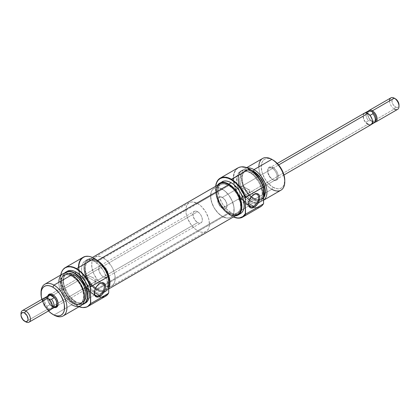 <?xml version="1.0" encoding="UTF-8"?>
<svg xmlns="http://www.w3.org/2000/svg" width="420" height="420" viewBox="0 0 420 420"><rect width="100%" height="100%" fill="white"/><g stroke="black" fill="none" stroke-linecap="round" stroke-linejoin="round"><path stroke-width="0.32" stroke-dasharray="2.1 1.58" d="M246.923 188.48L248.929 190.234L249.533 191.326L249.743 192.507L248.918 194.738L246.298 196.681L243.653 197.395L241.721 197.127L238.34 199.08L239.615 200.592L239.521 191.357L239.053 189.042L238.34 188.202L222.364 197.421A6.662 3.848 60 0 1 226.716 203.291A6.662 3.848 60 0 1 225.697 208.63A6.662 3.848 60 0 1 222.364 208.299L238.34 199.08L240.03 198.445L248.593 203.39L240.03 198.445A7.077 4.085 120 0 0 241.721 197.127L222.364 208.299A6.662 3.848 60 0 1 218.012 202.429A6.662 3.848 60 0 1 219.035 197.09A6.662 3.848 60 0 1 222.364 197.421L241.721 186.249L246.923 188.48L241.721 186.249L272.412 168.53A6.662 3.848 -120 0 0 269.078 168.2A6.662 3.848 -120 0 0 268.06 173.539A6.662 3.848 -120 0 0 272.412 179.408L272.412 179.408A6.662 3.848 60 0 1 267.703 171.25A6.662 3.848 60 0 1 272.412 168.53L273 167.507A7.492 4.326 -120 0 0 267.703 170.567A7.492 4.326 -120 0 0 273 179.744L272.412 179.408L241.721 197.127L242.965 197.421L245.663 196.933L248.918 194.738L249.743 192.507L248.929 190.234L246.677 188.328L257.108 194.355M239.521 200.482L238.34 199.08A7.077 4.085 120 0 0 240.03 198.445L241.721 197.127L272.412 179.408L273 179.744L270.055 177.014L268.102 173.14L267.803 169.433L268.102 168.457L269.252 167.139L270.974 166.803L274.034 168.221L276.748 171.465L277.898 174.111L278.197 177.823L277.405 179.571L275.945 180.416L275.026 180.453L273 179.744A7.492 4.326 -120 0 0 278.297 176.689A7.492 4.326 -120 0 0 273 167.507L272.412 168.53L241.721 186.249A7.077 4.085 120 0 0 240.03 186.884L253.57 194.702L254.158 194.366L253.57 194.702A7.077 4.085 -60 0 1 253.859 194.549A7.077 4.085 120 0 0 253.57 194.702L240.03 186.884L238.34 188.202L241.721 186.249L240.03 186.884A7.077 4.085 120 0 0 238.34 188.202L239.053 189.042L239.521 191.357L239.673 200.461M241.385 166.866A22.36 12.91 -120 0 0 234.712 185.325A22.36 12.91 -120 0 0 249.448 205.48L231.43 215.985A22.481 12.978 60 0 1 215.654 186.286A22.481 12.978 -120 0 0 215.534 188.449A22.481 12.978 -120 0 0 231.43 215.985A22.481 12.978 -120 0 0 233.363 216.962A22.481 12.978 60 0 1 231.43 215.985L249.212 205.716A22.481 12.978 60 0 1 234.25 184.921A22.481 12.978 60 0 1 241.243 166.877M233.399 216.941A22.15 12.789 60 0 1 231.194 215.849L231.194 215.849A22.15 12.789 60 0 1 215.534 188.722A22.15 12.789 60 0 1 215.691 186.265L215.838 192.423L216.725 196.329L220.122 204.157L225.204 211.008L228.139 213.738L233.394 216.935M262.663 158.445A18.317 10.579 -120 0 0 259.854 173.124A18.317 10.579 -120 0 0 271.824 189.263L254 199.553L253.57 198.445L258.074 200.009L260.111 199.93L261.896 199.269L263.582 197.788A16.653 9.613 60 0 1 253.57 198.445L254 199.553A18.317 10.579 -120 0 0 263.582 200.193A18.317 10.579 60 0 1 263.156 200.461A18.317 10.579 60 0 1 254 199.553L271.824 189.263L273 187.226A16.653 9.613 -120 0 0 284.776 180.427L283.878 185.11L282.791 186.837L281.327 188.05L279.542 188.711L277.505 188.79L273 187.226L271.824 189.263A18.317 10.579 -120 0 0 280.98 190.171M250.982 201.296L251.213 201.065A18.197 10.505 -120 0 0 258.342 202.692A18.197 10.505 -120 0 0 262.348 200.083A18.197 10.505 -120 0 0 263.582 197.458L261.912 200.634L260.316 201.962L258.363 202.687L256.137 202.776L253.727 202.225L251.213 201.065L250.982 201.296A18.317 10.579 -120 0 0 258.216 202.923A18.317 10.579 60 0 1 250.982 201.296L249.448 202.183L250.982 201.296A18.317 10.579 60 0 1 238.471 182.999A18.317 10.579 60 0 1 244.487 169.649A18.317 10.579 60 0 1 250.982 171.381A18.317 10.579 60 0 1 263.582 190.145A18.317 10.579 -120 0 0 250.982 171.381L249.448 172.268A18.317 10.579 60 0 1 261.418 188.412A18.317 10.579 60 0 1 258.61 203.091A18.317 10.579 60 0 1 257.922 203.432A18.317 10.579 60 0 1 249.448 202.183A18.317 10.579 60 0 1 237.484 186.039A18.317 10.579 60 0 1 240.287 171.36A18.317 10.579 60 0 1 249.448 172.268L250.982 171.381A18.317 10.579 -120 0 0 241.82 170.478A18.317 10.579 -120 0 0 239.012 185.157A18.317 10.579 -120 0 0 250.982 201.296M263.582 197.085A18.317 10.579 60 0 1 262.185 200.309A18.317 10.579 60 0 1 258.216 202.923A18.317 10.579 -120 0 0 260.137 202.204A18.317 10.579 -120 0 0 263.582 197.085M251.213 171.344L248.703 170.184L246.293 169.633L244.067 169.722L242.114 170.447L240.518 171.775L239.327 173.654L238.597 176.022L238.35 178.778L239.327 185.026L242.114 191.457L246.293 197.09L251.213 201.065A18.197 10.505 -120 0 1 238.786 182.889A18.197 10.505 -120 0 1 244.766 169.622A18.197 10.505 -120 0 1 251.213 171.344A18.197 10.505 -120 0 1 263.582 189.231L261.912 184.128L258.363 177.98L253.727 173.082L251.213 171.344M228.842 185.525L222.364 189.263A16.653 9.613 60 0 1 233.242 203.941A16.653 9.613 60 0 1 230.69 217.282A16.653 9.613 60 0 1 222.364 216.458L228.842 212.72A16.653 9.613 -120 0 0 237.169 213.544A16.653 9.613 -120 0 0 239.72 200.198A16.653 9.613 -120 0 0 228.842 185.525L226.543 184.459L224.333 183.96L222.301 184.039L220.516 184.7L219.051 185.913L217.964 187.635L217.292 189.803L217.292 195.106L219.051 201.023L220.516 203.931L224.333 209.081L226.543 211.134L231.137 213.785L233.347 214.284L235.384 214.205L237.169 213.544L238.634 212.331L239.72 210.609L240.392 208.441L240.392 203.138L238.634 197.222L237.169 194.313L233.347 189.163L228.842 185.525A16.653 9.613 -120 0 0 220.516 184.7A16.653 9.613 -120 0 0 217.964 198.046A16.653 9.613 -120 0 0 228.842 212.72L222.364 216.458A16.653 9.613 60 0 1 211.486 201.784A16.653 9.613 60 0 1 214.037 188.438A16.653 9.613 60 0 1 222.364 189.263L228.842 185.525A16.653 9.613 -120 0 0 220.516 184.7A16.653 9.613 -120 0 0 217.964 198.046A16.653 9.613 -120 0 0 228.842 212.72L96.952 288.866A16.653 9.613 60 0 1 86.074 274.192A16.653 9.613 60 0 1 88.625 260.846A16.653 9.613 60 0 1 96.952 261.671L228.842 185.525L224.333 183.96L222.301 184.039L220.516 184.7L219.051 185.913L217.964 187.635L217.292 189.803L217.292 195.106L219.051 201.023L220.516 203.931L224.333 209.081L226.543 211.134L231.137 213.785L233.347 214.284L235.384 214.205L237.169 213.544L238.634 212.331L239.72 210.609L240.392 208.441L240.618 205.921L240.392 203.138L238.634 197.222L235.384 191.594L231.137 187.11L228.842 185.525L96.952 261.671L92.447 260.101L90.41 260.185L88.625 260.846L87.161 262.059L86.074 263.781L85.176 268.469L86.074 274.192L88.625 280.077L92.447 285.227L96.952 288.866L101.462 290.43L103.493 290.351L105.278 289.69L106.743 288.472L107.835 286.75L108.502 284.587L108.728 282.067L107.835 276.344L105.278 270.459L103.493 267.74L99.251 263.256L96.952 261.671A16.653 9.613 60 0 1 107.835 276.344A16.653 9.613 60 0 1 105.278 289.69A16.653 9.613 60 0 1 104.9 289.889A16.653 9.613 60 0 1 96.952 288.866L228.842 212.72A16.653 9.613 -120 0 0 237.169 213.544A16.653 9.613 -120 0 0 239.72 200.198A16.653 9.613 -120 0 0 228.842 185.525M231.194 212.788A18.401 10.626 -120 0 0 240.398 213.701L238.423 214.431L236.177 214.52L233.735 213.964L231.194 212.788L228.842 214.148L231.194 212.788L226.217 208.772L221.996 203.075L219.177 196.571L218.185 190.25L218.437 187.462L219.177 185.073L220.379 183.167L221.996 181.828A18.401 10.626 -120 0 0 219.177 196.571A18.401 10.626 -120 0 0 231.194 212.788M235.2 215.901A18.401 10.626 60 0 1 228.842 214.148A18.401 10.626 60 0 1 217.487 185.225L216.079 188.822L216.079 194.686L216.82 197.93L219.639 204.435L223.86 210.131L226.301 212.394L231.378 215.323L235.2 215.901M237.972 167.89A22.481 12.978 -120 0 0 234.25 184.921A22.481 12.978 -120 0 0 249.212 205.716A22.481 12.978 -120 0 0 253.649 207.548A22.481 12.978 -120 0 0 260.453 206.829M253.302 171.743L251.213 172.946A16.238 9.377 60 0 1 261.823 187.257A16.238 9.377 60 0 1 259.334 200.267A16.238 9.377 60 0 1 251.213 199.463L253.57 198.103A16.238 9.377 -120 0 0 259.507 199.621A16.238 9.377 -120 0 0 261.686 198.907A16.238 9.377 -120 0 0 263.728 196.886L261.686 198.907L257.591 200.912L255.607 200.991L253.454 200.503L251.213 199.463A16.238 9.377 60 0 1 240.608 185.152A16.238 9.377 60 0 1 243.096 172.142A16.238 9.377 60 0 1 251.213 172.946L253.302 171.743M275.741 179.734A6.662 3.848 -120 0 0 276.764 174.4A6.662 3.848 -120 0 0 272.412 168.53A6.662 3.848 60 0 1 277.121 176.689A6.662 3.848 60 0 1 272.412 179.408A6.662 3.848 -120 0 0 275.741 179.734L246.908 196.382M254 199.553A18.317 10.579 60 0 1 242.03 183.414A18.317 10.579 60 0 1 244.839 168.735A18.317 10.579 60 0 1 247.359 167.921A18.317 10.579 -120 0 0 241.511 181.361A18.317 10.579 -120 0 0 254 199.553M253.57 198.445L249.065 194.806L245.243 189.651L242.692 183.766L241.794 178.048L242.692 173.36L243.779 171.638L245.243 170.42L247.028 169.764L249.065 169.68L251.386 170.221A16.653 9.613 60 0 0 241.847 179.345A16.653 9.613 60 0 0 253.57 198.445M245.453 170.783L241.668 173.329L240.608 175.009L239.736 179.576L240.608 185.152L243.096 190.89L246.823 195.914L251.213 199.463L253.57 198.103A16.238 9.377 -120 0 1 242.965 183.792A16.238 9.377 -120 0 1 245.453 170.783A16.238 9.377 -120 0 1 252.368 170.966L249.175 170.058L247.191 170.137L245.453 170.783L244.025 171.969L242.965 173.649L242.309 175.76L242.088 178.216L242.965 183.792L244.025 186.701L247.191 192.187L251.328 196.555L255.811 199.143L257.964 199.631L259.949 199.553L261.686 198.907M243.096 172.142L244.834 171.497L246.823 171.418L251.213 172.946L255.607 176.495L259.334 181.519L261.823 187.257L262.694 192.833L261.823 197.4L260.762 199.08L259.334 200.267M241.469 166.856L238.266 167.858L236.303 169.491L234.843 171.806L233.94 174.709L233.636 178.096L233.94 181.834L236.303 189.777L238.266 193.678L243.395 200.597L246.362 203.348L251.627 206.566L253.764 207.281L257.749 207.553L261.109 206.288L263.109 204.304M249.448 202.183L244.493 198.182L240.287 192.512L237.484 186.039L236.744 182.81L236.744 176.972L237.484 174.594L238.681 172.699L240.287 171.36L242.251 170.636L244.493 170.546L246.923 171.097L251.974 174.011L254.405 176.269L258.61 181.939L260.216 185.131L262.154 191.641L262.154 197.479L261.413 199.857L260.216 201.752L258.61 203.091L256.646 203.816L254.405 203.905L251.974 203.353L249.448 202.183M222.364 216.458L217.859 212.825L214.037 207.669L212.572 204.761L210.814 198.844L210.814 193.541L211.486 191.378L212.572 189.656L214.037 188.438L215.822 187.777L217.859 187.698L220.07 188.197L224.663 190.853L226.868 192.901L228.905 195.332L232.155 200.959L233.914 206.876L233.914 212.184L233.242 214.347L232.155 216.069L230.69 217.282L228.905 217.943L226.868 218.027L222.364 216.458A16.653 9.613 -120 0 0 230.69 217.282A16.653 9.613 -120 0 0 233.242 203.941A16.653 9.613 -120 0 0 222.364 189.263L197.636 203.542A16.653 9.613 60 0 1 208.514 218.216A16.653 9.613 60 0 1 205.963 231.562A16.653 9.613 60 0 1 197.636 230.738L222.364 216.458L217.859 212.825L214.037 207.669L211.486 201.784L210.588 196.061L211.486 191.378L212.572 189.656L214.037 188.438L215.822 187.777L217.859 187.698L222.364 189.263L224.663 190.853L228.905 195.332L232.155 200.959L233.914 206.876L233.914 212.184L233.242 214.347L232.155 216.069L230.69 217.282L228.905 217.943L226.868 218.027L222.364 216.458L197.636 230.738L195.337 229.147L191.095 224.668L187.845 219.041L186.758 216.059L186.086 213.124L186.086 207.816L186.758 205.653L187.845 203.931L189.31 202.718L191.095 202.057L193.132 201.973L197.636 203.542L199.93 205.128L202.141 207.175L205.963 212.331L208.514 218.216L209.186 221.156L209.186 226.459L208.514 228.622L207.428 230.344L205.963 231.562L204.178 232.223L202.141 232.302L199.93 231.803L197.636 230.738A16.653 9.613 60 0 1 186.758 216.059A16.653 9.613 60 0 1 189.31 202.718A16.653 9.613 60 0 1 197.636 203.542L222.364 189.263A16.653 9.613 -120 0 0 214.037 188.438A16.653 9.613 -120 0 0 211.486 201.784A16.653 9.613 -120 0 0 222.364 216.458M222.364 197.421L219.749 196.828L218.447 197.578L217.744 199.133L218.012 202.429L219.035 204.787L221.445 207.664L224.165 208.929L225.697 208.63L226.984 206.588L226.716 203.291L224.984 199.852L222.364 197.421L278.633 164.939L222.364 197.421L220.563 196.796L219.035 197.09A6.662 3.848 60 0 1 222.364 197.421A6.662 3.848 60 0 1 226.716 203.291A6.662 3.848 60 0 1 225.697 208.63L226.984 206.588L226.716 203.291L224.984 199.852L222.364 197.421M273 160.03L268.495 158.461L266.459 158.545L264.673 159.206L263.209 160.419L262.122 162.141L261.224 166.829L262.122 172.552L264.673 178.437L268.495 183.587L273 187.226A16.653 9.613 -120 0 1 261.224 166.829A16.653 9.613 -120 0 1 273 160.03M271.824 189.263A18.317 10.579 60 0 1 258.867 166.829M262.967 204.503A22.481 12.978 60 0 1 253.649 207.548A22.481 12.978 60 0 1 249.212 205.716L249.448 205.48A22.36 12.91 -120 0 0 254.042 207.349A22.36 12.91 -120 0 0 263.046 204.388M248.572 203.695A7.077 4.085 -60 0 1 253.57 194.702L253.57 194.702A7.077 4.085 120 0 0 248.566 203.369A7.077 4.085 120 0 0 248.572 203.695M234.155 215.287L231.284 214.715L228.842 213.581L96.952 289.727A17.708 10.227 60 0 1 85.381 274.118A17.708 10.227 60 0 1 88.1 259.928A17.708 10.227 60 0 1 96.952 260.804L99.398 262.495L103.913 267.262L107.368 273.247L109.237 279.536L109.478 282.497L109.237 285.18L108.523 287.48L107.368 289.312L105.808 290.603L103.913 291.307L101.745 291.396L99.398 290.861L94.511 288.041L92.159 285.863L88.1 280.381L85.381 274.123L84.43 268.039L84.672 265.356L85.381 263.051L86.541 261.219L88.1 259.928L89.995 259.224L92.159 259.14L94.511 259.675L96.952 260.804L97.472 260.505L96.952 260.804A17.708 10.227 60 0 1 108.523 276.413A17.708 10.227 60 0 1 105.808 290.603A17.708 10.227 60 0 1 104.36 291.202A17.708 10.227 60 0 1 96.952 289.727L228.842 213.581A17.708 10.227 -120 0 0 237.699 214.463M219.986 183.782A17.708 10.227 -120 0 0 217.271 197.978A17.708 10.227 -120 0 0 228.842 213.581L224.049 209.716L219.986 204.236L218.426 201.143L216.557 194.854L216.316 191.893L216.557 189.21L217.502 186.438M95.77 295.675L85.312 289.627L85.26 280.418L84.793 278.103L84.073 277.263L87.46 275.31L85.764 275.945L99.309 283.768A7.077 4.085 120 0 0 94.306 292.435A7.077 4.085 120 0 0 94.311 292.761A7.077 4.085 -60 0 1 99.309 283.768L99.897 283.427L99.309 283.768L85.764 275.945A7.077 4.085 120 0 0 84.073 277.263L53.382 294.982L52.794 294.646L53.382 294.982A6.662 3.848 -120 0 0 53.099 294.83A6.662 3.848 60 0 1 53.382 294.982L84.073 277.263L85.103 279.2L85.47 287.322L85.349 289.653L84.073 288.141A7.077 4.085 120 0 0 85.764 287.506L94.332 292.451L85.764 287.506L87.46 286.188L53.382 305.86L52.794 306.878A7.492 4.326 60 0 1 47.717 296.079M49.518 295.082A6.662 3.848 -120 0 0 49.439 295.171A6.662 3.848 -120 0 0 49.24 300.62A6.662 3.848 -120 0 0 53.382 305.86A6.662 3.848 60 0 1 49.24 300.62A6.662 3.848 60 0 1 49.439 295.171A6.662 3.848 60 0 1 50.054 294.651L194.303 211.37A6.662 3.848 -120 0 0 193.284 216.709A6.662 3.848 -120 0 0 197.636 222.579A6.662 3.848 -120 0 0 200.965 222.91A6.662 3.848 -120 0 0 201.989 217.571A6.662 3.848 -120 0 0 197.636 211.701L53.356 294.998L197.636 211.701A6.662 3.848 -120 0 0 194.303 211.37L193.016 213.413L193.284 216.709L195.017 220.148L197.636 222.579L56.868 303.849L84.073 288.141L85.26 289.543M83.123 257.292A22.481 12.978 -120 0 0 79.422 274.412A22.481 12.978 -120 0 0 94.364 295.118L94.6 294.709L91.544 292.598L88.604 289.873L83.522 283.022L80.131 275.195L79.238 271.288L78.939 267.582L79.238 264.233L80.131 261.35L81.575 259.061L83.522 257.444L85.895 256.567L88.604 256.457L91.544 257.124L94.6 258.541A22.15 12.789 -120 0 0 80.068 274.985A22.15 12.789 -120 0 0 94.6 294.709L94.364 295.118A22.481 12.978 60 0 1 79.422 274.412A22.481 12.978 60 0 1 78.467 267.582M62.638 273.929A18.317 10.579 -120 0 0 59.829 288.608A18.317 10.579 -120 0 0 71.794 304.747L53.97 315.037L71.794 304.747L72.224 303.14A16.653 9.613 -120 0 0 84 296.342A16.653 9.613 -120 0 0 72.224 275.945L71.794 274.832L72.224 275.945L67.72 274.381L65.683 274.459L63.898 275.121L62.433 276.339L61.346 278.061L60.674 280.224L60.674 285.526L62.433 291.443L63.898 294.352L67.72 299.507L69.925 301.555L74.524 304.206L76.729 304.71L78.766 304.626L80.551 303.965L82.016 302.752L83.102 301.03L83.774 298.867L83.774 293.559L82.016 287.642L78.766 282.014L74.524 277.536L72.224 275.945A16.653 9.613 -120 0 0 60.449 282.744A16.653 9.613 -120 0 0 72.224 303.14L71.794 304.747A18.317 10.579 -120 0 0 80.955 305.655M74.812 303.004A18.317 10.579 -120 0 0 81.307 304.742A18.317 10.579 -120 0 0 82.341 304.568A18.317 10.579 60 0 1 74.812 303.004L76.346 302.122A18.317 10.579 -120 0 0 85.507 303.03L83.543 303.755L81.302 303.844L78.871 303.293L76.346 302.122L74.812 303.004A18.317 10.579 60 0 1 63.299 288.246A18.317 10.579 60 0 1 64.27 273.273A18.317 10.579 -120 0 0 63.609 274.082A18.317 10.579 -120 0 0 63.593 289.039A18.317 10.579 -120 0 0 74.812 303.004L74.812 303.004M82.404 304.495A18.197 10.505 60 0 1 81.029 304.762A18.197 10.505 60 0 1 74.582 303.041L72.067 301.308L67.431 296.41L65.483 293.438L62.69 287.007L61.714 280.754L61.961 277.998L62.69 275.635L64.365 273.252A18.197 10.505 60 0 0 63.446 274.307A18.197 10.505 60 0 0 63.431 289.165A18.197 10.505 60 0 0 74.582 303.041L77.091 304.206L79.506 304.752L82.404 304.495M76.582 305.387A22.481 12.978 -120 0 0 84.41 307.524A22.481 12.978 60 0 1 76.582 305.387L76.582 305.387A22.481 12.978 60 0 1 62.748 269.997A22.481 12.978 -120 0 0 76.582 305.387L88.846 298.305L76.582 305.387M60.837 274.649L60.532 278.035L60.837 281.773L63.2 289.716L65.163 293.622L70.297 300.542L73.264 303.293L76.346 305.424L79.091 306.731A22.36 12.91 60 0 1 76.346 305.424A22.36 12.91 60 0 1 60.774 275M96.952 288.866L103.43 285.127A16.653 9.613 -120 0 0 105.467 286.099A16.653 9.613 -120 0 0 111.757 285.952A16.653 9.613 -120 0 0 114.308 272.606A16.653 9.613 -120 0 0 103.43 257.933L96.952 261.671A16.653 9.613 60 0 1 107.835 276.344A16.653 9.613 60 0 1 105.278 289.69A16.653 9.613 60 0 1 104.9 289.889A16.653 9.613 60 0 1 96.952 288.866L92.447 285.227L88.625 280.077L87.161 277.169L85.402 271.252L85.402 265.944L86.074 263.781L87.161 262.059L88.625 260.846L90.41 260.185L92.447 260.101L94.658 260.605L99.251 263.256L101.462 265.309L105.278 270.459L107.835 276.344L108.728 282.067L108.502 284.587L107.835 286.75L106.743 288.472L105.278 289.69L103.493 290.351L101.462 290.43L99.251 289.931L96.952 288.866A16.653 9.613 60 0 1 86.074 274.192A16.653 9.613 60 0 1 88.625 260.846A16.653 9.613 60 0 1 96.952 261.671L103.43 257.933A16.653 9.613 -120 0 0 95.104 257.103A16.653 9.613 -120 0 0 92.552 270.449A16.653 9.613 -120 0 0 103.43 285.127L96.952 288.866M94.6 291.653L96.952 290.294A18.401 10.626 -120 0 0 103.961 291.974A18.401 10.626 -120 0 0 106.155 291.202A18.401 10.626 -120 0 0 108.728 288.456L107.772 289.863L106.155 291.202L104.181 291.931L101.934 292.021L99.493 291.469L96.952 290.294L94.6 291.653L89.617 287.632L85.397 281.941L82.577 275.436L81.837 272.192L81.585 269.115L81.837 266.327L82.577 263.939L83.78 262.033L85.397 260.689L87.37 259.959L89.617 259.87L92.059 260.426L94.6 261.602A18.401 10.626 60 0 1 106.622 277.82A18.401 10.626 60 0 1 103.798 292.562A18.401 10.626 60 0 1 103.52 292.714A18.401 10.626 60 0 1 94.6 291.653A18.401 10.626 60 0 1 82.577 275.436A18.401 10.626 60 0 1 85.397 260.689A18.401 10.626 60 0 1 94.6 261.602L99.577 265.618L103.798 271.315L106.622 277.82L107.609 284.141L107.363 286.928L106.622 289.317L105.415 291.223L103.798 292.562L101.829 293.291L99.577 293.381L97.136 292.829L94.6 291.653M96.952 260.243L94.6 261.602L96.952 260.243A18.401 10.626 -120 0 0 87.754 259.329A18.401 10.626 -120 0 0 84.929 274.076A18.401 10.626 -120 0 0 96.952 290.294L91.975 286.272L87.754 280.581L84.929 274.076L83.942 267.755L84.189 264.968L84.929 262.579L86.132 260.673L87.754 259.329L89.723 258.599L91.975 258.51L94.416 259.067L96.952 260.243A18.401 10.626 -120 0 1 97.739 260.726L96.952 260.243M101.645 297.286A22.481 12.978 60 0 1 98.627 296.909A22.481 12.978 60 0 1 94.364 295.118L88.846 298.305L94.364 295.118A22.481 12.978 -120 0 0 98.627 296.909A22.481 12.978 -120 0 0 105.604 296.231M72.224 302.799L74.582 301.445A16.238 9.377 -120 0 0 82.698 302.248A16.238 9.377 -120 0 0 84.326 300.82L82.698 302.248L80.96 302.888L78.976 302.967L76.818 302.479L74.582 301.445L72.224 302.799L67.83 299.255L64.108 294.231L62.68 291.396L60.963 285.631L60.743 282.917L60.963 280.455L61.619 278.344L62.68 276.665L64.108 275.483L65.846 274.838L67.83 274.759L72.224 276.286A16.238 9.377 60 0 1 82.829 290.593A16.238 9.377 60 0 1 80.341 303.608A16.238 9.377 60 0 1 72.224 302.799A16.238 9.377 60 0 1 61.619 288.493A16.238 9.377 60 0 1 64.108 275.483A16.238 9.377 60 0 1 72.224 276.286L76.618 279.83L80.341 284.855L82.829 290.593L83.706 296.173L82.829 300.741L81.769 302.421L80.341 303.608L78.603 304.248L76.618 304.327L72.224 302.799M73.19 275.73L72.224 276.286L73.19 275.73M103.43 266.091A6.662 3.848 -120 0 0 100.102 265.76A6.662 3.848 -120 0 0 99.078 271.094A6.662 3.848 -120 0 0 103.43 276.969L87.46 286.188L103.43 276.969A6.662 3.848 -120 0 0 106.759 277.294A6.662 3.848 -120 0 0 107.783 271.961A6.662 3.848 -120 0 0 103.43 266.091L87.46 275.31L103.43 266.091L106.045 268.517L107.783 271.961L108.05 275.257L106.759 277.294L104.349 277.394L102.511 276.334L100.811 274.538L99.078 271.094L98.81 267.797L99.514 266.243L100.811 265.493L103.43 266.091M88.037 286.409L87.46 286.188L84.073 288.141L85.764 287.506A7.077 4.085 120 0 0 87.46 286.188L88.037 286.409M89.386 286.456L90.074 286.356L89.386 286.456M90.368 286.298L91.403 285.994L90.368 286.298M92.038 285.742L91.403 285.994L92.038 285.742M93.755 284.707L92.647 285.443L93.755 284.707M106.759 277.294L92.647 285.443M95.261 282.733L94.658 283.799L95.482 281.568L95.261 282.733M95.272 280.392L95.482 281.568L94.668 279.295L95.272 280.392M93.765 278.339L92.663 277.541L93.765 278.339M92.663 277.541L87.46 275.31A7.077 4.085 120 0 0 85.764 275.945L84.073 277.263L87.46 275.31L92.053 277.19L102.848 283.416M85.36 289.653L56.716 306.191A6.662 3.848 60 0 1 55.96 306.464A6.662 3.848 60 0 1 53.382 305.86L197.636 222.579L199.437 223.204L200.965 222.91L201.989 221.734L202.346 219.859L201.989 217.571L200.965 215.213L199.437 213.155L197.636 211.701L195.835 211.071L194.303 211.37M53.382 294.982A6.662 3.848 60 0 1 58.086 303.466A6.662 3.848 -120 0 0 58.091 303.14A6.662 3.848 -120 0 0 53.382 294.982L52.794 294.641M41.018 292.604A18.317 10.579 -120 0 0 53.97 315.037A18.317 10.579 60 0 1 41.034 293.307M68.513 273.425A16.238 9.377 -120 0 0 66.46 274.123A16.238 9.377 -120 0 0 63.971 287.133A16.238 9.377 -120 0 0 74.582 301.445L70.187 297.895L66.46 292.871L63.971 287.133L63.32 284.272L63.1 281.558L63.971 276.985L65.032 275.305L66.46 274.123L68.513 273.425M67.184 271.299A18.317 10.579 -120 0 0 64.381 285.978A18.317 10.579 -120 0 0 76.346 302.122L71.389 298.121L69.148 295.444L67.184 292.451L64.381 285.978L63.641 282.749L63.641 276.911L64.381 274.533L65.578 272.638L67.184 271.299M94.6 294.709L98.947 296.51L102.953 296.746L106.302 295.402L108.728 292.582A22.15 12.789 -120 0 1 99.388 296.609A22.15 12.789 -120 0 1 94.6 294.709M103.43 257.933L98.926 256.363L96.889 256.447L95.104 257.103L93.639 258.321L92.552 260.043L91.88 262.206L91.88 267.514L93.639 273.431L96.889 279.058L98.926 281.489L103.43 285.127L107.935 286.692L109.972 286.613L111.757 285.952L113.222 284.734L114.308 283.012L114.98 280.849L114.98 275.541L113.222 269.624L111.757 266.721L107.935 261.566L103.43 257.933M48.494 310.937L44.468 305.571L41.832 299.397A16.653 9.613 60 0 0 48.494 310.937M47.901 295.596L47.596 298.956L49.046 302.925L51.76 306.164L54.821 307.587M71.794 304.747A18.317 10.579 60 0 1 58.842 282.314M99.309 283.768A7.077 4.085 -60 0 1 99.593 283.61A7.077 4.085 120 0 0 99.309 283.768L99.897 283.427M54.311 307.503A7.492 4.326 60 0 1 52.794 306.878L53.382 305.86A6.662 3.848 -120 0 0 55.96 306.464A6.662 3.848 -120 0 0 56.07 306.443M364.466 113.127A6.662 3.848 -120 0 0 363.442 118.466A6.662 3.848 -120 0 0 367.794 124.336L222.364 208.299A6.662 3.848 60 0 1 218.012 202.429A6.662 3.848 60 0 1 219.035 197.09L218.012 198.266L217.655 200.141L218.012 202.429L219.035 204.787L220.563 206.845L222.364 208.299L224.165 208.929L225.697 208.63A6.662 3.848 60 0 1 222.364 208.299L367.794 124.336A6.662 3.848 -120 0 0 371.123 124.667M390.957 97.834A6.662 3.848 -120 0 0 389.939 103.168A6.662 3.848 -120 0 0 394.291 109.043L395.467 107L392.968 104.365L392.201 102.601L392.002 100.123L392.532 98.957L393.503 98.395L395.467 98.842A4.998 2.882 -120 0 0 391.933 100.884A4.998 2.882 -120 0 0 395.467 107L394.291 109.043L372.414 121.669A6.662 3.848 60 0 1 368.282 111.232A6.662 3.848 -120 0 0 367.705 113.51A6.662 3.848 -120 0 0 372.414 121.669L371.915 121.38A5.954 3.439 60 0 1 371.06 120.782A5.954 3.439 60 0 1 367.705 114.088A5.954 3.439 60 0 1 369.38 111.174A5.954 3.439 -120 0 0 367.81 115.211A5.954 3.439 -120 0 0 371.06 120.782L368.487 120.74A6.594 3.806 60 0 1 366.009 114.65A6.594 3.806 60 0 1 368.335 111.227M375.07 121.558A5.954 3.439 60 0 1 372.776 121.774A5.954 3.439 60 0 1 371.915 121.38A5.954 3.439 60 0 1 371.06 120.782L368.487 120.74L365.615 122.398L369.978 124.919L371.789 123.984L372.414 122.294L372.288 120.052L371.427 117.621L370.01 115.379L365.615 112.88L364.592 113.138L363.799 113.815L363.174 115.505L363.799 119.369L365.615 122.398L369.978 124.919L372.85 123.254L372.776 121.774A5.954 3.439 60 0 1 371.915 121.38L372.414 121.669A6.662 3.848 -120 0 0 374.677 122.304A6.662 3.848 60 0 1 372.414 121.669L394.291 109.043A6.662 3.848 60 0 1 389.582 100.884M52.206 306.542L56.868 303.849L52.206 306.542A6.662 3.848 60 0 1 47.99 301.103A6.662 3.848 60 0 1 48.437 295.664L47.854 296.51L47.497 298.384L47.854 300.673L48.877 303.025L50.405 305.088L52.206 306.542L54.007 307.167L55.03 307.083A6.662 3.848 60 0 1 52.206 306.542M44.252 298A6.662 3.848 -120 0 0 43.234 303.34A6.662 3.848 -120 0 0 47.586 309.209L25.709 321.836L47.586 309.209L48.085 308.343A5.954 3.439 -120 0 0 48.941 308.737A5.954 3.439 -120 0 0 52.295 305.912M52.285 306.191A5.954 3.439 60 0 1 50.195 308.905A5.954 3.439 60 0 1 48.941 308.737L51.513 308.779L54.385 307.12L50.022 304.6L47.15 306.264A6.594 3.806 60 0 1 45.323 297.696A6.594 3.806 -120 0 0 45.297 297.733A6.594 3.806 -120 0 0 47.15 306.264L47.224 307.744A5.954 3.439 -120 0 0 48.085 308.343L47.586 309.209A6.662 3.848 -120 0 0 50.915 309.54M48.909 295.391A6.594 3.806 -120 0 0 50.022 304.6L47.15 306.264L47.224 307.744A5.954 3.439 60 0 1 44.441 298.94A5.954 3.439 60 0 1 47.224 298.226L47.224 298.226A5.954 3.439 -120 0 0 43.874 301.051A5.954 3.439 -120 0 0 47.224 307.744A5.954 3.439 -120 0 0 48.085 308.343A5.954 3.439 -120 0 0 48.941 308.737L47.224 307.744L48.941 308.737L51.513 308.779A6.594 3.806 -120 0 0 51.665 308.774A6.594 3.806 -120 0 0 51.718 308.768A6.594 3.806 60 0 1 51.513 308.779L54.385 307.12L50.022 304.6L48.998 303.161L47.586 299.161L47.712 297.066L48.211 296.016M21 313.677A6.662 3.848 -120 0 0 25.709 321.836A6.662 3.848 60 0 1 21.042 314.433M47.586 309.209A6.662 3.848 60 0 1 42.871 301.051M48.085 298.62A5.954 3.439 -120 0 0 47.224 298.226L48.941 299.219L47.224 298.226A5.954 3.439 -120 0 1 48.085 298.62M55.839 306.574L55.409 306.863M54.385 307.12A6.594 3.806 -120 0 0 55.503 306.815M369.805 111.095A5.954 3.439 -120 0 0 369.38 111.174M394.291 109.043A6.662 3.848 -120 0 0 397.619 109.368M395.467 107L396.821 107.473L397.966 107.247L398.732 106.365L399 104.963A4.998 2.882 -120 0 1 395.467 107M367.374 111.526A6.594 3.806 -120 0 0 368.487 120.74L365.615 122.398A6.594 3.806 60 0 1 364.497 113.185A6.594 3.806 60 0 1 365.615 112.88L369.978 115.4A6.594 3.806 60 0 1 371.091 124.609A6.594 3.806 60 0 1 369.978 124.919L372.85 123.254L372.776 121.774L371.06 120.782L372.776 121.774A5.954 3.439 -120 0 0 375.559 121.06M369.595 124.966L368.713 124.761M367.794 124.336L365.18 121.91L363.878 119.658L363.174 117.29L363.442 114.303M372.85 123.254A6.594 3.806 -120 0 0 373.968 122.95M272.412 179.408L273 179.744M267.703 171.25L267.703 170.567M215.534 188.449L215.534 188.722M111.757 285.952L205.963 231.562M260.137 202.204L258.61 203.091M263.582 200.219L263.156 200.461M277.3 163.453L269.078 168.2M283.962 174.988L239.626 200.587M246.703 167.659L244.839 168.735M241.82 170.478L240.287 171.36M95.104 257.103L189.31 202.718M244.487 169.649L244.766 169.622M239.6 200.587L250.031 206.614M253.57 194.702L254.158 194.366M248.566 203.369L248.566 204.052M105.808 290.603L108.728 288.918M88.1 259.928L92.431 257.428M94.306 292.435L94.306 293.113M81.307 304.742L81.029 304.762M84.551 307.514L84.273 307.54M103.798 292.562L106.155 291.202M80.341 303.608L82.698 302.248M100.102 265.76L51.182 294M64.108 275.483L66.46 274.123M85.397 260.689L87.754 259.329M58.091 303.14L58.091 303.823M367.705 114.088L367.705 113.51M371.915 121.38L372.414 121.669M57.839 305.54L200.965 222.91M44.441 298.94L45.297 297.733M50.195 308.905L51.665 308.774M371.091 124.609L371.564 124.336M364.969 112.917L364.497 113.185"/><path stroke-width="0.63" d="M242.671 217.098L260.453 206.829A22.481 12.978 -120 0 0 263.345 203.931L245.564 214.195L245.327 213.717A22.15 12.789 60 0 1 233.399 216.941L237.61 217.964L239.547 217.886L242.897 216.536L245.327 213.717L245.327 198.125L245.564 214.195A22.481 12.978 60 0 1 242.671 217.098A22.481 12.978 60 0 1 233.363 216.962A22.481 12.978 -120 0 0 245.564 214.195L263.345 203.931A22.481 12.978 60 0 1 262.967 204.503L263.13 204.278A22.36 12.91 -120 0 0 263.582 203.574L263.582 187.194A22.36 12.91 -120 0 0 249.448 168.966L249.212 169.003A22.481 12.978 60 0 1 263.345 187.11L261.109 181.624L257.749 176.479L253.764 172.153L249.448 168.966A22.36 12.91 -120 0 0 241.521 166.85A22.36 12.91 -120 0 0 241.385 166.866M241.521 166.85L241.243 166.877A22.481 12.978 60 0 1 249.212 169.003L231.194 179.676L228.139 178.264L225.204 177.592L222.495 177.702L220.122 178.579L218.174 180.196L216.725 182.49L215.691 186.265A22.15 12.789 60 0 1 231.194 179.676L231.43 179.272A22.481 12.978 -120 0 0 215.654 186.286A22.481 12.978 60 0 1 220.19 178.159A22.481 12.978 60 0 1 231.43 179.272L249.448 168.966L246.362 167.538L241.469 166.856M253.57 206.262A7.077 4.085 120 0 0 258.573 197.757A7.077 4.085 120 0 0 253.859 194.549A7.077 4.085 -60 0 1 257.108 194.355A7.077 4.085 -60 0 1 258.195 200.025A7.077 4.085 -60 0 1 253.57 206.262L248.593 203.39L253.57 206.262A7.077 4.085 -60 0 1 250.031 206.614A7.077 4.085 -60 0 1 248.572 203.695A7.077 4.085 120 0 0 253.57 206.262L254.158 207.281L253.57 206.262M254.158 194.366A7.912 4.567 -60 0 1 259.754 197.594A7.912 4.567 -60 0 1 254.158 207.281L257.266 204.398L259.329 200.309L259.754 197.594L259.329 195.368L258.116 193.972L257.266 193.657L255.25 193.856L252.016 196.093L249.506 199.92L248.672 202.729L248.672 205.249L249.506 207.097L250.204 207.674L252.016 208.026L254.158 207.281A7.912 4.567 -60 0 1 248.566 204.052A7.912 4.567 -60 0 1 254.158 194.366L254.158 194.366M263.156 200.461L280.98 190.171A18.317 10.579 -120 0 0 283.789 175.492A18.317 10.579 -120 0 0 271.824 159.348A18.317 10.579 60 0 1 284.776 181.786L284.776 180.427A16.653 9.613 -120 0 0 273 160.03L271.824 159.348L254 169.638A18.317 10.579 60 0 1 265.844 185.388A18.317 10.579 60 0 1 263.582 200.193A18.317 10.579 -120 0 0 265.844 185.388A18.317 10.579 -120 0 0 254 169.638L253.57 171.25A16.653 9.613 60 0 1 263.86 184.17A16.653 9.613 60 0 1 263.582 197.788M263.582 190.145A18.317 10.579 60 0 1 263.582 197.085A18.317 10.579 -120 0 0 263.582 190.145M263.582 197.458A18.197 10.505 -120 0 0 263.582 189.231L264.08 193.636L263.582 197.458M284.776 181.786A18.317 10.579 60 0 1 271.824 189.263M251.27 170.184L253.57 171.25L254 169.638A18.317 10.579 -120 0 0 247.359 167.921A18.317 10.579 60 0 1 254 169.638L271.824 159.348L275.3 161.616L277.505 163.669L281.327 168.819L283.878 174.704L284.776 180.427M221.996 181.823A18.401 10.626 -120 0 1 231.194 182.737L233.735 184.49L238.423 189.441L240.398 192.449L243.217 198.954L244.209 205.275L243.957 208.063L243.217 210.452L242.015 212.357L240.398 213.701A18.401 10.626 -120 0 0 243.217 198.954A18.401 10.626 -120 0 0 231.194 182.737L228.842 184.097A18.401 10.626 60 0 1 240.865 200.314A18.401 10.626 60 0 1 238.04 215.061A18.401 10.626 60 0 1 235.2 215.901L238.04 215.061L239.663 213.717L240.865 211.811L241.605 209.422L241.605 203.558L239.663 197.022L236.072 190.801L231.378 185.85L228.842 184.097L231.194 182.737L228.659 181.561L226.217 181.004L223.965 181.094L219.639 183.183A18.401 10.626 60 0 1 228.842 184.097L226.301 182.921L223.86 182.364L221.613 182.453L219.639 183.183A18.401 10.626 60 0 0 217.487 185.225L219.639 183.183M263.109 204.304L263.582 203.574L263.345 187.11L245.564 197.374L245.327 198.125A22.15 12.789 60 0 0 231.194 179.676L235.541 182.9L239.547 187.288L242.897 192.497L245.327 198.125L245.564 197.374A22.481 12.978 -120 0 0 231.43 179.272A22.481 12.978 60 0 1 245.564 197.374L263.345 187.11A22.481 12.978 -120 0 0 249.212 169.003A22.481 12.978 -120 0 0 237.972 167.89L220.19 178.159M253.57 171.586L253.302 171.743L253.57 171.586L252.368 170.966A16.238 9.377 -120 0 1 253.57 171.586A16.238 9.377 -120 0 1 263.728 196.886L264.831 193.935L265.052 191.473L264.18 185.897L263.114 182.989L259.949 177.503L255.811 173.135L253.57 171.586M258.867 166.829A18.317 10.579 60 0 1 271.824 159.348A18.317 10.579 -120 0 0 262.663 158.445L246.703 167.659M251.386 170.221A16.653 9.613 60 0 1 253.57 171.25L258.074 174.883L261.896 180.038L263.361 182.941L265.12 188.858L265.346 191.646L265.12 194.166L264.448 196.329L263.361 198.051M263.582 203.574L263.345 203.931L263.582 203.574M228.842 184.663L97.472 260.505L228.842 184.663L233.636 188.528L235.798 191.116L237.699 194.009L240.413 200.267L241.364 206.351L241.122 209.034L240.413 211.334L239.253 213.166L237.699 214.463A17.708 10.227 -120 0 0 240.413 200.267A17.708 10.227 -120 0 0 228.842 184.663A17.708 10.227 -120 0 0 219.986 183.782L221.886 183.083L224.049 182.994L226.396 183.53L228.842 184.663M217.271 186.91L218.426 185.078L219.986 183.787L92.431 257.428M108.728 288.918L237.699 214.463L235.798 215.161L233.636 215.25M50.054 294.651A6.662 3.848 60 0 1 53.099 294.83A6.662 3.848 -120 0 0 49.518 295.082M47.717 296.079A7.492 4.326 60 0 1 52.794 294.641L49.849 293.974L48.389 294.819L47.596 296.567M108.491 276.512L108.728 276.985A22.15 12.789 -120 0 0 94.6 258.541L94.364 258.405A22.481 12.978 60 0 1 108.491 276.512A22.481 12.978 -120 0 0 94.364 258.405L96.794 259.985L101.01 263.828L104.727 268.679L107.641 274.15L108.728 276.985L108.728 292.582L108.491 276.512L90.715 286.776A22.481 12.978 -120 0 0 76.582 268.674A22.481 12.978 -120 0 0 62.827 269.887A22.481 12.978 -120 0 0 62.748 269.997A22.481 12.978 60 0 1 65.341 267.561A22.481 12.978 60 0 1 76.582 268.674A22.481 12.978 60 0 1 90.715 286.776L108.491 276.512M78.467 267.582A22.481 12.978 60 0 1 94.364 258.405L76.582 268.674L94.364 258.405A22.481 12.978 -120 0 0 83.123 257.292L65.341 267.561M94.311 292.761A7.077 4.085 120 0 0 99.309 295.323L99.897 296.342A7.912 4.567 -60 0 1 94.306 293.113A7.912 4.567 -60 0 1 99.897 283.427L96.789 286.309L95.245 288.981L94.411 291.79L94.731 295.339L95.245 296.158L96.789 297.05L98.805 296.851L102.039 294.614L104.549 290.787L105.383 287.978L105.383 285.458L104.549 283.61L103.005 282.718L99.897 283.427A7.912 4.567 -60 0 1 105.488 286.655A7.912 4.567 -60 0 1 99.897 296.342L99.309 295.323A7.077 4.085 -60 0 1 95.77 295.675A7.077 4.085 -60 0 1 94.311 292.761M94.332 292.451L99.309 295.323L94.332 292.451M41.034 293.307A18.317 10.579 60 0 1 44.814 284.219A18.317 10.579 60 0 1 53.97 285.122L71.794 274.832L53.97 285.122L52.794 287.165A16.653 9.613 60 0 1 64.57 307.561A16.653 9.613 60 0 1 52.794 314.36L53.97 315.037A18.317 10.579 -120 0 0 66.927 307.561A18.317 10.579 -120 0 0 53.97 285.122A18.317 10.579 60 0 1 65.94 301.266A18.317 10.579 60 0 1 63.131 315.945L80.955 305.655A18.317 10.579 -120 0 0 83.764 290.976A18.317 10.579 -120 0 0 71.794 274.832A18.317 10.579 60 0 1 84.751 297.271A18.317 10.579 60 0 1 71.794 304.747M74.812 273.089L74.582 273.326A18.197 10.505 60 0 1 86.767 290.446A18.197 10.505 60 0 1 82.404 304.495L85.281 302.615L86.468 300.736L87.197 298.368L87.449 295.612L86.468 289.364L85.281 286.104L81.727 279.956L79.506 277.3L74.582 273.326L74.812 273.089A18.317 10.579 60 0 1 86.783 289.233A18.317 10.579 60 0 1 83.974 303.912A18.317 10.579 60 0 1 82.341 304.568A18.317 10.579 -120 0 0 87.15 290.608A18.317 10.579 -120 0 0 74.812 273.089L76.346 272.207L74.812 273.089A18.317 10.579 -120 0 0 64.27 273.273A18.317 10.579 60 0 1 65.657 272.186A18.317 10.579 60 0 1 74.812 273.089M90.715 303.597L90.479 303.513A22.36 12.91 60 0 1 84.273 307.54A22.36 12.91 60 0 1 79.091 306.731L82.714 307.55L86.42 307.052L88.006 306.227L90.479 303.513L90.479 287.133L90.715 303.597A22.481 12.978 60 0 1 87.822 306.5A22.481 12.978 60 0 1 84.41 307.524A22.481 12.978 -120 0 0 84.551 307.514A22.481 12.978 -120 0 0 90.715 303.597L108.491 293.328L90.715 303.597M76.346 268.905L76.582 268.674L76.346 268.905L80.661 272.092L84.646 276.418L88.006 281.563L90.479 287.133L90.715 286.776L90.479 287.133A22.36 12.91 60 0 0 76.346 268.905A22.36 12.91 60 0 0 62.664 270.113A22.36 12.91 60 0 0 60.774 275L61.74 271.745L63.2 269.43L65.163 267.797L67.562 266.91L70.297 266.805L73.264 267.477L76.346 268.905M108.728 288.456A18.401 10.626 -120 0 0 97.739 260.726L101.934 264.259L104.181 266.947L107.772 273.168L108.974 276.46L109.967 282.781L109.715 285.569L108.728 288.456M85.507 303.03A18.317 10.579 -120 0 0 88.316 288.351A18.317 10.579 -120 0 0 76.346 272.207A18.317 10.579 -120 0 0 67.184 271.299L69.148 270.575L71.389 270.485L73.82 271.036L76.346 272.207L81.302 276.208L85.507 281.878L88.316 288.351L89.297 294.641L89.05 297.418L88.316 299.796L87.118 301.691L83.974 303.912M84.326 300.82A16.238 9.377 -120 0 0 84.62 287.543A16.238 9.377 -120 0 0 74.582 274.927L73.19 275.73L74.582 274.927A16.238 9.377 -120 0 0 68.513 273.425M63.131 315.945A18.317 10.579 60 0 1 53.97 315.037L50.495 312.774L48.29 310.721M56.07 306.443A6.662 3.848 -120 0 0 58.086 303.466A6.662 3.848 60 0 1 56.716 306.191M58.842 282.314A18.317 10.579 60 0 1 71.794 274.832A18.317 10.579 -120 0 0 62.638 273.929L44.814 284.219M64.365 273.252L67.431 271.703L69.657 271.614L72.067 272.16L74.582 273.326A18.197 10.505 60 0 0 64.365 273.252M84.126 301.061L85.186 299.381L85.843 297.271L85.843 292.1L84.126 286.33L82.698 283.495L78.976 278.471L74.582 274.927L72.34 273.887L70.187 273.399L68.203 273.478M87.822 306.5L105.604 296.231A22.481 12.978 -120 0 0 108.491 293.328A22.481 12.978 60 0 1 101.645 297.286M41.916 299.686L41.244 296.746L41.244 291.443L41.916 289.275L43.003 287.553L44.468 286.34L46.252 285.679L48.29 285.6L50.495 286.099L52.794 287.165L55.093 288.75L59.336 293.233L61.121 295.953L63.672 301.838L64.344 304.778L64.344 310.081L63.672 312.249L62.585 313.971L61.121 315.184L59.336 315.845L57.299 315.924L55.093 315.425L52.794 314.36A16.653 9.613 60 0 1 48.494 310.937M53.828 307.361L55.739 307.55L57.199 306.705L57.992 304.957L57.992 302.568L56.543 298.599L54.821 296.279L52.794 294.641A7.492 4.326 60 0 1 58.091 303.823A7.492 4.326 60 0 1 54.311 307.503M53.97 285.122A18.317 10.579 -120 0 0 41.018 292.604L41.018 293.963A16.653 9.613 60 0 1 52.794 287.165L53.97 285.122M41.832 299.397A16.653 9.613 60 0 1 41.018 293.963M108.728 292.582L108.491 293.328L108.728 292.582M99.593 283.61A7.077 4.085 -60 0 1 102.848 283.416A7.077 4.085 -60 0 1 103.934 289.086A7.077 4.085 -60 0 1 99.309 295.323A7.077 4.085 120 0 0 104.312 286.823A7.077 4.085 120 0 0 99.593 283.61M367.794 113.458A6.662 3.848 -120 0 0 364.466 113.127L365.993 112.833L367.794 113.458L278.633 164.939L367.794 113.458L370.414 115.889L372.146 119.327L372.414 122.624L371.123 124.667A6.662 3.848 -120 0 0 372.146 119.327A6.662 3.848 -120 0 0 367.794 113.458M369.38 111.174L369.38 111.174A5.954 3.439 60 0 1 371.06 111.263A5.954 3.439 60 0 1 371.915 111.657L372.414 110.791A6.662 3.848 -120 0 0 368.282 111.232A6.662 3.848 60 0 1 369.086 110.46A6.662 3.848 60 0 1 372.414 110.791L394.291 98.165L395.467 98.842L394.291 98.165A6.662 3.848 -120 0 0 390.957 97.834L369.086 110.46M389.582 100.884A6.662 3.848 60 0 1 394.291 98.165L372.414 110.791A6.662 3.848 60 0 1 376.766 116.66A6.662 3.848 60 0 1 375.748 121.999A6.662 3.848 60 0 1 374.677 122.304A6.662 3.848 -120 0 0 376.981 117.516A6.662 3.848 -120 0 0 372.414 110.791L371.915 111.657A5.954 3.439 60 0 1 372.776 112.255L372.85 113.736A6.594 3.806 60 0 1 374.703 122.267A6.594 3.806 60 0 1 372.85 123.254M48.437 295.664A6.662 3.848 60 0 1 48.877 295.334A6.662 3.848 60 0 1 52.206 295.664L53.356 294.998L52.206 295.664A6.662 3.848 60 0 1 56.558 301.534A6.662 3.848 60 0 1 55.535 306.873A6.662 3.848 60 0 1 55.03 307.083M52.295 306.49L52.295 305.912A5.954 3.439 -120 0 0 48.941 299.219A5.954 3.439 -120 0 0 48.085 298.62L47.586 298.331A6.662 3.848 60 0 1 52.295 306.49A6.662 3.848 60 0 1 47.586 309.209M48.211 296.016L47.15 296.746A6.594 3.806 -120 0 0 45.323 297.696A6.594 3.806 60 0 1 46.032 297.05A6.594 3.806 60 0 1 47.15 296.746L47.224 298.226L47.15 296.746L50.022 295.082L54.385 297.602L51.513 299.26A6.594 3.806 60 0 1 52.626 308.474A6.594 3.806 60 0 1 51.718 308.768A6.594 3.806 -120 0 0 53.991 305.319A6.594 3.806 -120 0 0 51.513 299.26L48.941 299.219A5.954 3.439 -120 0 0 48.085 298.62L47.586 298.331L25.709 310.957L24.533 313A4.998 2.882 60 0 1 28.067 319.116A4.998 2.882 60 0 1 24.533 321.158L25.709 321.836A6.662 3.848 -120 0 0 30.419 319.116A6.662 3.848 -120 0 0 25.709 310.957A6.662 3.848 60 0 1 30.061 316.832A6.662 3.848 60 0 1 29.043 322.166A6.662 3.848 60 0 1 25.709 321.836L22.57 319.337L21.068 315.871L21.068 314.281L21.593 313.115L23.179 312.527L24.533 313L27.032 315.635L28.067 319.116L27.799 320.523L27.032 321.405L25.883 321.625L24.533 321.158A4.998 2.882 60 0 1 21 315.037A4.998 2.882 60 0 1 24.533 313L25.709 310.957L47.586 298.331A6.662 3.848 -120 0 0 44.252 298L22.381 310.632A6.662 3.848 60 0 1 25.709 310.957A6.662 3.848 -120 0 0 21 313.677L21 315.037M29.043 322.166L50.915 309.54A6.662 3.848 -120 0 0 51.933 304.201A6.662 3.848 -120 0 0 47.586 298.331L48.085 298.62M21.042 314.433A6.662 3.848 60 0 1 22.381 310.632M46.032 297.05L48.909 295.391A6.594 3.806 -120 0 1 50.022 295.082L54.385 297.602L51.513 299.26L48.941 299.219A5.954 3.439 60 0 1 52.285 306.191M42.871 301.051A6.662 3.848 60 0 1 47.586 298.331M54.821 307.135L56.123 306.385L56.826 304.831L56.558 301.534L55.535 299.177L54.007 297.119L52.206 295.664L50.405 295.034L48.29 295.817M52.626 308.474L55.503 306.815A6.594 3.806 -120 0 0 54.385 297.602L56.201 300.631L56.868 303.796L56.201 306.185L54.385 307.12M368.335 111.227A6.594 3.806 60 0 1 368.487 111.221L371.06 111.263A5.954 3.439 -120 0 0 369.805 111.095L368.335 111.227M375.748 121.999L397.619 109.368A6.662 3.848 -120 0 0 398.643 104.034A6.662 3.848 -120 0 0 394.291 98.165L394.291 98.165A6.662 3.848 60 0 1 399 106.323A6.662 3.848 60 0 1 394.291 109.043M399 104.963L397.966 101.477L395.467 98.842A4.998 2.882 -120 0 1 399 104.963L399 106.323M374.703 122.267L375.559 121.06A5.954 3.439 -120 0 0 372.776 112.255A5.954 3.439 60 0 1 375.07 121.558M364.969 112.917L367.374 111.526A6.594 3.806 -120 0 1 368.487 111.221L365.72 112.817L368.487 111.221L371.06 111.263A5.954 3.439 60 0 1 371.915 111.657A5.954 3.439 60 0 1 372.776 112.255L371.06 111.263L372.776 112.255L372.85 113.736L370.01 115.379L372.85 113.736A6.594 3.806 -120 0 1 373.968 122.95L371.564 124.336M283.962 174.988L371.123 124.667L369.595 124.966M368.713 124.761L367.794 124.336M363.442 114.303L364.466 113.127L277.3 163.453M271.824 159.348L273 160.03M240.398 213.701L238.04 215.061M84.551 307.514L84.273 307.54M51.182 294L48.877 295.334M57.839 305.54L55.535 306.873M65.657 272.186L67.184 271.299M53.97 315.037L52.794 314.36M25.709 321.836L24.533 321.158M394.291 98.165L395.467 98.842"/></g></svg>
